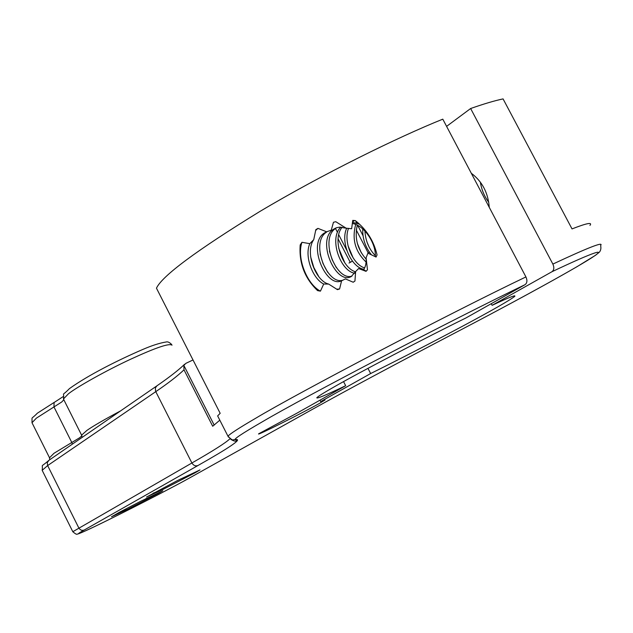 <?xml version="1.0" encoding="UTF-8"?>
<svg xmlns="http://www.w3.org/2000/svg" width="633" height="633" viewBox="0 0 633 633"><rect width="100%" height="100%" fill="white"/><g stroke="black" fill="none" stroke-linecap="round" stroke-linejoin="round"><path stroke-width="0.95" d="M228.505 437.158L227.959 436.184C229.874 433.914 239.116 427.932 255.677 418.263C297.249 393.267 450.68 312.868 525.928 276.93C527.479 280.451 527.178 283.03 525.034 284.668L465.769 318.051C426.389 337.318 357.787 373.233 334.366 386.771C324.318 392.484 318.47 396.108 316.832 397.659C316.247 399.162 325.853 395.182 345.665 385.711L296.355 413.491L258.612 433.834C255.859 436.39 302.424 412.993 319.317 403.474L325.053 399.977L320.694 401.591L319.966 400.191M338.062 238.823L350.255 262.323M343.553 381.62L345.665 385.711M471.284 173.236C482.124 181.362 488.122 192.733 489.269 207.355M153.051 493.242L162.452 489.697L195.32 472.677L180.144 479.213M118.197 512.936L127.32 509.454L158.669 493.234L145.59 498.82M589.948 225.395C592.678 222.001 586.704 223.172 572.026 228.909L503.069 98.898C494.523 100.71 483.715 103.915 470.635 108.52L552.87 264.08C588.192 247.558 604.111 241.363 600.622 245.485C601.231 248.302 600.796 250.549 599.301 252.251L595.526 255.273L577.161 266.612C548.225 283.347 507.919 305.233 456.235 332.285C501.779 308.493 560.363 276.961 586.649 260.938C613.06 244.844 592.203 252.607 551.913 271.755C554.073 270.117 554.389 267.561 552.87 264.08M326.636 231.797L331.249 230.183L333.472 222.254L335.791 221.708L346.14 228.189L351.639 228.75L352.755 220.379L355.342 220.608C366.602 229.55 373.842 240.983 377.054 254.901L376.065 257.053L367.915 253.137L366.103 257.75L367.464 269.769L366.04 271.343L358.602 268.566L355.627 271.533L354.947 281.036L353.19 282.231L345.428 278.892L341.598 280.783C326.24 288.608 306.855 243.824 324.278 233.063L326.636 231.797L317.956 228.378L315.843 229.629L313.739 239.654C304.52 252.456 315.764 281.179 328.669 284.075L337.444 289.653L339.589 288.972L341.598 280.783M326.596 232.105C309.584 242.566 327.665 286.29 343.244 280.023M346.14 228.189L339.478 227.144L336.455 227.761L333.544 229.233C315.764 240.224 336.028 285.507 351.275 276.518L355.627 271.533M335.854 228.276C319.072 238.538 336.178 281.337 351.948 276.13M359.322 224.114L352.47 222.349M375.314 256.697C376.263 243.642 364.197 225.024 352.304 223.52M354.44 220.513L352.51 222.048M354.021 220.474L352.644 221.162M342.16 227.2C331.898 239.037 342.263 268.202 355.509 271.81M340.783 227.105C328.654 238.546 340.491 271.391 354.765 273.211M348.538 228.331C342.975 242.004 353.23 264.863 364.64 267.894M346.71 228.212C339.929 242.423 351.703 267.735 363.896 269.262M358.183 223.069L357.969 223.528M357.313 225.213C354.393 237.842 357.352 249.173 366.175 259.198M357.02 222.033L356.442 223.006L356.102 222.333M355.714 224.493C351.75 239.1 355.216 251.625 366.096 262.062M364.909 231.005C365.558 240.951 369.031 249.157 375.329 255.621M362.749 228.924C362.448 238.649 365.352 247.289 371.46 254.862M525.928 276.93L442.791 119.162C398.078 137.116 322.672 174.043 259.554 211.659C196.436 250.478 162.072 275.988 156.462 288.181L220.173 413.309L217.641 415.913L218.338 417.282M328.669 284.075L323.716 284.011L320.433 291.14L317.592 290.626C304.702 278.291 298.903 263.059 300.192 244.939L301.949 242.297C296.434 258.28 307.25 284.51 320.433 291.14M313.739 239.654L309.806 243.665L301.949 242.297M363.176 270.259C365.486 267.332 366.46 263.162 366.103 257.75M309.806 243.665C304.101 256.397 312.884 278.884 323.716 284.011M214.207 425.115L183.823 365.383L185.912 363.326L193.01 359.963M320.694 401.591L370.645 373.541L367.963 368.351M370.645 373.541C400.151 358.895 431.089 342.959 463.459 325.726C492.347 310.257 509.43 300.485 514.7 296.41C516.259 294.559 508.726 297.534 492.102 305.335L551.913 271.755M162.452 489.697L146.524 497.04L177.612 480.479L199.988 469.923L195.32 472.677M127.32 509.454L111.463 516.813L119.384 512.295L140.692 501.273L162.808 490.789L158.669 493.234M488.747 202.267C484.459 196.618 481.658 189.924 480.336 182.162M183.823 365.383L184.005 369.822L212.696 426.246L219.809 420.17M470.635 108.52L446.589 126.371M491.24 303.705L492.102 305.335M349.02 263.035L352.439 261.128M356.237 229.937L368.129 252.812L369.348 252.148M346.813 250.32L338.695 234.685M337.468 232.327L335.506 228.529M363.01 235.618L357.7 225.403M355.43 221.052L355.192 220.593M329.413 251.032L332.175 259.728L336.352 267.672M366.934 241.893L369.205 247.281M357.384 243.483L361.388 252.986M348.039 245.739L353.214 258.074M362.677 268.97L366.183 271.193M338.726 248.294L344.858 262.932M320.061 253.912L323.028 263.581L327.728 272.348M317.956 228.378L315.645 230.499M310.668 256.895L313.81 267.466L318.992 276.977M336.661 289.21L339.589 288.972M63.838 399.755L61.718 402.002L36.382 418.152L31.998 422.733C32.33 415.501 30.416 420.344 37.355 413.199L54.098 402.461L53.971 406.94L71.806 442.499L79.655 437.743L81.886 435.765M172.026 345.183C169.446 343.007 155.678 347.683 130.699 359.196C106.399 370.432 76.854 387.048 68.475 393.758L63.45 398.996C64.526 390.577 60.673 397.587 69.448 388.607C88.462 374.942 118.854 359.758 142.773 349.463C152.039 345.468 159.84 342.975 166.178 341.986C167.705 341.511 169.541 342.358 171.678 344.526M81.847 435.662L81.602 435.148L86.895 430.424C93.106 426.072 104.334 419.56 120.587 410.888M49.524 457.786L53.963 453.299L71.806 442.499L72.391 444.121M525.034 284.668C451.978 319.839 303.769 397.31 262.964 421.428C240.801 434.238 231.9 440.275 236.244 439.547C241.885 439.231 229.122 447.887 197.963 465.516L84.213 530.035C69.638 538.192 85.36 531.348 111.637 518.269C136.317 506.107 176.86 485.139 189.433 478.026L312.417 409.353C346.124 390.537 394.058 364.853 456.227 332.285L456.227 332.285C394.058 364.853 346.14 390.529 312.504 409.306L312.417 409.353M184.005 369.822C177.889 375.709 168.473 382.989 155.765 391.661L47.641 465.579L42.174 470.335L72.819 531.712L191.902 462.992C213.376 450.696 226.076 442.602 229.993 438.709M197.963 465.516C195.518 466.363 193.492 465.524 191.902 462.992L155.576 391.249L155.37 387.934L156.921 385.829L48.804 460.389C39.507 468.547 43.218 462.707 42.174 470.335M84.213 530.035C81.989 530.826 80.185 530.122 78.801 527.914L47.641 465.579L47.253 462.707L48.804 460.389M72.898 531.862L72.819 531.712C75.422 533.951 76.894 534.735 77.226 534.07C77.171 534.292 79.671 533.785 95.797 526.015C125.12 511.883 171.63 487.972 189.52 477.978L189.433 478.026M312.702 409.187L189.52 477.978M217.641 415.913L227.959 436.184C234.313 442.404 232.026 438.811 235.785 439.761L236.244 439.547M54.311 402.374L63.055 396.677M63.45 398.996L81.602 435.148L82.108 437.419M31.998 422.733L49.35 457.422L49.809 459.7M327.704 231.377L325.829 232.153M336.44 227.769L335.118 228.307M354.069 220.482L353.428 220.743M514.392 295.809L514.7 296.41M235.785 439.761L236.742 440.339C236.054 441.668 234.068 441.328 230.768 439.302M184.622 364.228C178.854 369.846 169.62 377.046 156.921 385.829"/></g></svg>
